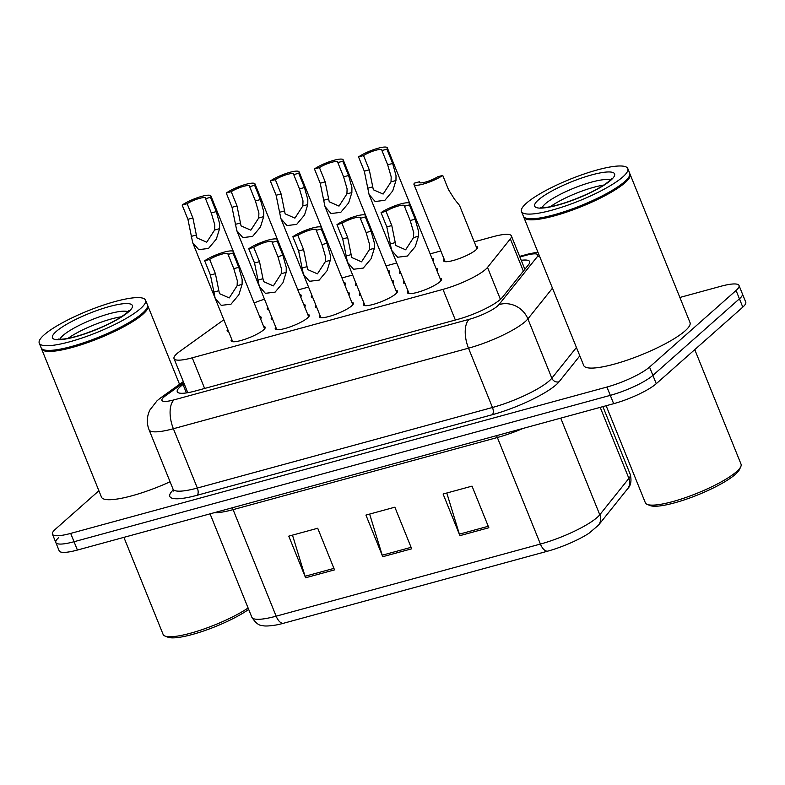 <?xml version="1.0" encoding="UTF-8"?>
<svg xmlns="http://www.w3.org/2000/svg" width="785" height="785" viewBox="0 0 785 785"><rect width="100%" height="100%" fill="white"/><g stroke="black" fill="none" stroke-linecap="round" stroke-linejoin="round"><path stroke-width="1.18" d="M343.791 282.482A18.34 3.748 158 0 1 345.341 283.257A18.34 3.748 158 0 1 344.762 284.906L327.168 241.358M387.888 270.442A18.34 3.748 158 0 1 389.438 271.227A18.34 3.748 158 0 1 388.86 272.866L371.266 229.318M431.986 258.402A18.34 3.748 158 0 1 433.536 259.187A18.34 3.748 158 0 1 432.957 260.826L415.363 217.278M476.083 246.372A18.34 3.748 158 0 1 477.633 247.147A18.34 3.748 158 0 1 476.053 249.807A18.34 3.748 158 0 1 457.576 259.158A18.34 3.748 158 0 1 443.613 260.895A18.34 3.748 158 0 1 444.192 259.256M299.693 294.512A18.34 3.748 158 0 1 301.244 295.297A18.34 3.748 158 0 1 300.675 296.936L283.071 253.388M303.707 304.452A18.34 3.748 158 0 1 305.257 305.237A18.34 3.748 158 0 1 304.688 306.876L255.007 183.925A17.201 3.513 -22 0 0 243.487 185.034A17.201 3.513 -22 0 0 226.257 193.022L231.232 191.668L237.001 205.935L241.044 225.874L250.837 230.172L258.716 217.985L258.903 212.97L255.4 200.921L249.63 186.644A11.461 2.345 -22 0 0 249.699 186.074A11.461 2.345 -22 0 0 242.536 186.644A11.461 2.345 -22 0 0 231.232 191.668M347.804 292.422A18.34 3.748 158 0 1 349.354 293.197A18.34 3.748 158 0 1 348.775 294.846M391.901 280.382A18.34 3.748 158 0 1 393.452 281.167A18.34 3.748 158 0 1 392.873 282.806L343.202 159.855A17.201 3.513 -22 0 0 331.682 160.964A17.201 3.513 -22 0 0 314.451 168.952L319.426 167.597L325.186 181.865L329.239 201.804L339.032 206.102L346.911 193.905L347.098 188.9L343.594 176.841L337.825 162.573A11.461 2.345 -22 0 0 337.884 161.995A11.461 2.345 -22 0 0 330.73 162.573A11.461 2.345 -22 0 0 319.426 167.597M435.999 268.342A18.34 3.748 158 0 1 437.549 269.127A18.34 3.748 158 0 1 436.97 270.766L387.299 147.815A17.201 3.513 -22 0 0 375.779 148.924A17.201 3.513 -22 0 0 358.549 156.921L363.524 155.558L369.284 169.835L373.336 189.764L383.129 194.062L391.009 181.875L391.195 176.861L387.682 164.811L381.922 150.534A11.461 2.345 -22 0 0 381.981 149.964A11.461 2.345 -22 0 0 374.828 150.543A11.461 2.345 -22 0 0 363.524 155.558M259.609 316.492A18.34 3.748 158 0 1 261.16 317.268A18.34 3.748 158 0 1 260.591 318.916L210.91 195.956A17.201 3.513 -22 0 0 199.39 197.064A17.201 3.513 -22 0 0 182.159 205.062L187.134 203.707L192.904 217.975L196.947 237.914L206.74 242.212L214.619 230.015L214.805 225.001L211.302 212.951L205.533 198.683A11.461 2.345 -22 0 0 205.601 198.105A11.461 2.345 -22 0 0 198.438 198.683A11.461 2.345 -22 0 0 187.134 203.707M307.72 314.392A18.34 3.748 158 0 1 309.27 315.177A18.34 3.748 158 0 1 307.7 317.837A18.34 3.748 158 0 1 289.223 327.188A18.34 3.748 158 0 1 275.26 328.915A18.34 3.748 158 0 1 275.829 327.276M351.817 302.362A18.34 3.748 158 0 1 353.368 303.138A18.34 3.748 158 0 1 351.788 305.797A18.34 3.748 158 0 1 333.321 315.148A18.34 3.748 158 0 1 319.358 316.885A18.34 3.748 158 0 1 319.927 315.246M395.915 290.322A18.34 3.748 158 0 1 397.465 291.107A18.34 3.748 158 0 1 395.885 293.767A18.34 3.748 158 0 1 377.408 303.118A18.34 3.748 158 0 1 363.445 304.845A18.34 3.748 158 0 1 364.024 303.206M440.012 278.292A18.34 3.748 158 0 1 441.562 279.067A18.34 3.748 158 0 1 439.983 281.727A18.34 3.748 158 0 1 421.506 291.078A18.34 3.748 158 0 1 407.543 292.815A18.34 3.748 158 0 1 408.121 291.176M263.623 326.432A18.34 3.748 158 0 1 265.173 327.208A18.34 3.748 158 0 1 263.603 329.867A18.34 3.748 158 0 1 245.126 339.218A18.34 3.748 158 0 1 231.163 340.955A18.34 3.748 158 0 1 231.732 339.316M223.833 319.76L179.785 351.405A34.393 7.036 -22 0 0 176.978 353.623A34.393 7.036 -22 0 0 174.025 358.608A34.393 7.036 -22 0 0 192.246 357.813L442.985 289.38A34.393 7.036 -22 0 0 487.514 267.42L510.348 238.885A34.393 7.036 -22 0 0 511.369 235.883A34.393 7.036 -22 0 0 493.137 236.677L474.248 241.829M264.486 299.203A34.393 7.036 -22 0 0 254.134 302.932M440.836 250.955L430.151 253.869M396.729 262.985L386.053 265.909M352.642 275.025L341.956 277.939M308.544 287.065L297.858 289.979M312.872 297.78A18.34 3.748 158 0 1 311.331 297.005A18.34 3.748 158 0 1 311.9 295.366M356.969 285.75A18.34 3.748 158 0 1 355.419 284.965A18.34 3.748 158 0 1 355.998 283.336M401.066 273.71A18.34 3.748 158 0 1 399.516 272.935A18.34 3.748 158 0 1 400.085 271.296M268.774 309.82A18.34 3.748 158 0 1 267.234 309.035A18.34 3.748 158 0 1 267.803 307.406M272.787 319.76A18.34 3.748 158 0 1 271.247 318.975A18.34 3.748 158 0 1 271.816 317.336M316.885 307.72A18.34 3.748 158 0 1 315.344 306.945A18.34 3.748 158 0 1 315.913 305.306M360.982 295.69A18.34 3.748 158 0 1 359.432 294.905A18.34 3.748 158 0 1 360.011 293.266M405.08 283.65A18.34 3.748 158 0 1 403.529 282.875A18.34 3.748 158 0 1 404.108 281.236M228.7 331.79A18.34 3.748 158 0 1 227.15 331.015A18.34 3.748 158 0 1 227.719 329.376M679.869 297.466L720.797 286.289A34.393 7.036 158 0 1 739.028 285.495L742.384 293.825A34.393 7.036 158 0 1 739.431 298.81L652.904 375.377A34.393 7.036 158 0 1 610.298 395.365L74.045 541.729A34.393 7.036 158 0 1 55.823 542.523L59.179 550.844A34.393 7.036 158 0 0 77.411 550.049L613.664 403.686A34.393 7.036 158 0 0 656.26 383.698L742.796 307.131A34.393 7.036 158 0 0 745.75 302.147L742.384 293.825A34.393 7.036 158 0 1 739.431 298.81L652.904 375.377A34.393 7.036 158 0 1 610.298 395.365L74.045 541.729A34.393 7.036 158 0 1 55.823 542.523A34.393 7.036 158 0 1 58.777 537.539M488.849 527.746L472.03 486.131L443.093 494.02L459.912 535.645L488.849 527.746M446.793 493.019L459.382 534.153A9.175 4.484 74.7 0 0 459.912 535.645M334.528 569.871L317.709 528.246L288.772 536.145L305.591 577.77L334.528 569.871M292.481 535.135L305.061 576.268A9.175 4.484 74.7 0 0 305.591 577.77M411.683 548.803L394.865 507.188L365.938 515.088L382.746 556.702L411.683 548.803M369.637 514.077L382.226 555.211A9.175 4.484 74.7 0 0 382.746 556.702M627.549 488.859A11.461 10.548 -141.3 0 0 628.893 478.399A45.864 9.381 -22 0 0 630.257 474.385C631.758 480.852 630.855 485.679 627.549 488.859L598.445 525.224L589.054 533.201A37.602 7.693 158 0 1 547.724 551.148L283.454 623.28A37.602 7.693 158 0 1 276.124 624.997C268.98 626.136 264.329 626.302 262.19 625.498C259.021 625.665 255.576 622.907 251.838 617.245A45.864 9.381 -22 0 0 276.143 616.186A11.461 5.613 74.7 0 0 283.454 623.28M184.171 383.728L183.033 384.542A34.393 7.036 -22 0 0 180.216 386.76A34.393 7.036 -22 0 0 177.263 391.744A34.393 7.036 -22 0 0 195.485 390.95L457.822 319.348A34.393 7.036 -22 0 0 502.351 297.387L528.609 264.584A34.393 7.036 -22 0 0 529.63 261.572A34.393 7.036 -22 0 0 521.23 260.296M739.028 285.495A34.393 7.036 158 0 1 736.065 290.479L649.538 367.056A34.393 7.036 158 0 1 606.942 387.034L70.679 533.408A34.393 7.036 158 0 1 52.458 534.202A34.393 7.036 158 0 1 55.411 529.208L98.89 490.743M524.586 268.617A34.393 7.036 158 0 1 525.459 268.509M186.28 392.942A34.393 7.036 158 0 1 186.388 392.863L187.527 392.049M209.644 259.423L215.414 273.7L219.457 293.639L229.249 297.927L237.129 285.74L237.315 280.726L233.812 268.676L228.042 254.409A11.461 2.345 -22 0 0 228.111 253.83A11.461 2.345 -22 0 0 220.948 254.409A11.461 2.345 -22 0 0 209.644 259.423L204.669 260.787L210.439 275.054L215.198 298.388L232.713 341.74M204.669 260.787A17.201 3.513 -22 0 1 221.9 252.79A17.201 3.513 -22 0 1 233.42 251.681A17.201 3.513 -22 0 1 233.017 253.045L238.787 267.322L242.143 279.411L242.094 284.386L238.856 294.787L231.006 304.178L221.272 305.375L215.198 298.388M233.017 253.045L228.042 254.409M205.533 198.683L210.508 197.32L216.277 211.597L219.633 223.686L219.584 228.661L216.346 239.062L208.496 248.452L198.762 249.65L192.688 242.663L187.929 219.329L182.159 205.062M210.508 197.32A17.201 3.513 -22 0 0 210.91 195.956M253.741 247.393L259.511 261.66L263.554 281.599L273.347 285.897L281.226 273.7L281.413 268.686L277.91 256.636L272.14 242.369A11.461 2.345 -22 0 0 272.209 241.79A11.461 2.345 -22 0 0 265.045 242.369A11.461 2.345 -22 0 0 253.741 247.393L248.767 248.747L254.536 263.024L259.295 286.348L276.811 329.7M248.767 248.747A17.201 3.513 -22 0 1 265.997 240.76A17.201 3.513 -22 0 1 277.517 239.651A17.201 3.513 -22 0 1 277.115 241.015L282.885 255.282L286.24 267.371L286.191 272.356L282.953 282.747L275.103 292.138L265.369 293.335L259.295 286.348M277.115 241.015L272.14 242.369M297.839 235.353L303.599 249.63L307.651 269.559L317.444 273.857L325.324 261.67L325.51 256.656L322.007 244.606L316.237 230.329A11.461 2.345 -22 0 0 316.306 229.76A11.461 2.345 -22 0 0 309.143 230.339A11.461 2.345 -22 0 0 297.839 235.353L292.864 236.717L298.634 250.984L303.393 274.308L320.908 317.66M292.864 236.717A17.201 3.513 -22 0 1 310.095 228.72A17.201 3.513 -22 0 1 321.614 227.611A17.201 3.513 -22 0 1 321.212 228.975L326.982 243.242L330.338 255.341L330.279 260.316L327.051 270.717L319.191 280.108L309.467 281.305L303.393 274.308M321.212 228.975L316.237 230.329M341.936 223.323L347.696 237.59L351.749 257.529L361.542 261.827L369.421 249.63L369.607 244.616L366.104 232.566L360.335 218.299A11.461 2.345 -22 0 0 360.393 217.72A11.461 2.345 -22 0 0 353.24 218.299A11.461 2.345 -22 0 0 341.936 223.323L336.961 224.677L342.721 238.954L347.49 262.278L365.005 305.63M336.961 224.677A17.201 3.513 -22 0 1 354.192 216.68A17.201 3.513 -22 0 1 365.712 215.571A17.201 3.513 -22 0 1 365.31 216.945L371.079 231.212L374.435 243.301L374.376 248.276L371.148 258.677L363.288 268.068L353.564 269.265L347.49 262.278M365.31 216.945L360.335 218.299M386.034 211.283L391.793 225.56L395.846 245.489L405.639 249.787L413.518 237.6L413.705 232.586L410.202 220.536L404.432 206.259A11.461 2.345 -22 0 0 404.491 205.69A11.461 2.345 -22 0 0 397.338 206.269A11.461 2.345 -22 0 0 386.034 211.283L381.059 212.647L386.819 226.914L391.578 250.238L409.093 293.59M381.059 212.647A17.201 3.513 -22 0 1 398.289 204.649A17.201 3.513 -22 0 1 409.809 203.541A17.201 3.513 -22 0 1 409.407 204.905L415.167 219.172L418.523 231.271L418.474 236.246L415.245 246.647L407.386 256.038L397.661 257.235L391.578 250.238M409.407 204.905L404.432 206.259M249.63 186.644L254.605 185.289L260.375 199.557L263.731 211.656L263.682 216.631L260.443 227.022L252.584 236.422L242.859 237.619L236.785 230.623L232.026 207.299L226.257 193.022M254.605 185.289A17.201 3.513 -22 0 0 255.007 183.925M281.089 193.905L285.141 213.844L294.934 218.132L302.814 205.945L303 200.931L299.497 188.881L293.727 174.613A11.461 2.345 -22 0 0 293.786 174.035A11.461 2.345 -22 0 0 286.633 174.613A11.461 2.345 -22 0 0 275.329 179.628L281.089 193.905L276.114 195.259L270.354 180.992L275.329 179.628M293.727 174.613L298.702 173.249L304.472 187.527L307.828 199.616L307.769 204.591L304.541 214.992L296.681 224.382L286.957 225.58L280.883 218.593L276.114 195.259M298.702 173.249A17.201 3.513 -22 0 0 299.105 171.886A17.201 3.513 -22 0 0 287.585 172.994A17.201 3.513 -22 0 0 270.354 180.992M337.825 162.573L342.8 161.219L348.569 175.487L351.915 187.576L351.866 192.56L348.638 202.952L340.778 212.343L331.054 213.54L324.98 206.553L320.211 183.229L314.451 168.952M342.8 161.219A17.201 3.513 -22 0 0 343.202 159.855M477.054 248.796L459.539 205.444L454.593 199.351L448.51 189.676L442.74 175.408A17.201 3.513 -22 0 1 425.509 183.396A17.201 3.513 -22 0 1 413.989 184.504L445.164 261.68M419.749 182.728L419.367 181.786L414.392 183.14A17.201 3.513 -22 0 0 413.989 184.504M419.367 181.786A11.461 2.345 -22 0 0 419.308 182.356A11.461 2.345 -22 0 0 426.461 181.786A11.461 2.345 -22 0 0 437.765 176.762L442.74 175.408M248.678 609.425A49.298 10.077 158 0 1 203.953 630.865A49.298 10.077 158 0 1 167.882 637.184L164.997 636.036A51.594 10.548 158 0 1 163.113 634.417L123.902 537.362M248.099 607.992A51.594 10.548 158 0 1 201.578 629.815A51.594 10.548 158 0 1 164.997 636.036M147.59 305.414A57.325 11.726 158 0 1 147.865 305.914A57.325 11.726 158 0 1 142.939 314.226A57.325 11.726 158 0 1 85.202 343.438A57.325 11.726 158 0 1 41.566 348.864A57.325 11.726 158 0 1 41.409 348.314M170.08 481.774A57.325 11.726 158 0 1 101.471 497.131L41.566 348.864M145.549 300.184L147.443 304.874A57.325 11.726 158 0 1 147.188 307.612L146.864 308.319A56.746 11.608 158 0 1 142.242 313.833A56.746 11.608 158 0 1 90.589 340.808A56.746 11.608 158 0 1 43.95 349.904L43.234 349.619A57.325 11.726 158 0 1 41.144 347.814L39.25 343.133A57.325 11.726 158 0 1 44.176 334.822A57.325 11.726 158 0 1 101.913 305.61A57.325 11.726 158 0 1 145.549 300.184A57.325 11.726 158 0 1 140.623 308.495A57.325 11.726 158 0 1 82.886 337.717A57.325 11.726 158 0 1 39.25 343.133M147.188 307.612A57.325 11.726 158 0 1 142.517 313.186A57.325 11.726 158 0 1 90.344 340.425A57.325 11.726 158 0 1 43.234 349.619M68.099 338.325A37.386 7.644 158 0 1 121.449 316.767M694.764 349.629L741.03 464.141A51.594 10.548 158 0 1 740.804 466.614L739.529 469.44A49.298 10.077 158 0 1 735.506 474.228A49.298 10.077 158 0 1 690.643 497.661A49.298 10.077 158 0 1 650.127 505.56L647.242 504.412A51.594 10.548 158 0 1 645.358 502.792L606.148 405.737M740.804 466.614A51.594 10.548 158 0 1 736.595 471.618A51.594 10.548 158 0 1 689.642 496.14A51.594 10.548 158 0 1 647.242 504.412M629.835 173.789A57.325 11.726 158 0 1 630.1 174.29A57.325 11.726 158 0 1 625.184 182.601A57.325 11.726 158 0 1 567.437 211.822A57.325 11.726 158 0 1 523.801 217.239A57.325 11.726 158 0 1 523.654 216.689M630.1 174.29L690.015 322.566A57.325 11.726 158 0 1 685.089 330.877A57.325 11.726 158 0 1 627.352 360.089A57.325 11.726 158 0 1 583.716 365.506L523.801 217.239M627.794 168.569L629.688 173.249A57.325 11.726 158 0 1 629.433 175.987L629.109 176.703A56.746 11.608 158 0 1 624.487 182.208A56.746 11.608 158 0 1 572.834 209.183A56.746 11.608 158 0 1 526.195 218.279L525.479 217.994A57.325 11.726 158 0 1 523.389 216.199L521.495 211.508A57.325 11.726 158 0 1 526.421 203.197A57.325 11.726 158 0 1 584.158 173.985A57.325 11.726 158 0 1 627.794 168.569A57.325 11.726 158 0 1 622.868 176.88A57.325 11.726 158 0 1 565.131 206.092A57.325 11.726 158 0 1 521.495 211.508M629.433 175.987A57.325 11.726 158 0 1 624.762 181.561A57.325 11.726 158 0 1 572.589 208.81A57.325 11.726 158 0 1 525.479 217.994M550.344 206.7A37.386 7.644 158 0 1 603.694 185.142M381.922 150.534L386.897 149.179L392.657 163.457L396.013 175.546L395.964 180.521L392.736 190.922L384.876 200.312L375.151 201.51L369.068 194.513L364.309 171.189L358.549 156.921M386.897 149.179A17.201 3.513 -22 0 0 387.299 147.815M204.63 388.457L192.246 357.813M523.369 271.129L510.348 238.885M500.418 299.36L487.514 267.42M455.359 320.025L442.985 289.38M496.512 435.665A11.461 5.613 -105.3 0 1 497.356 437.51L233.096 509.642A45.864 9.381 158 0 1 214.06 512.752M523.183 428.384A45.864 9.381 158 0 1 497.356 437.51L540.414 544.054A45.864 9.381 -22 0 0 599.779 514.774L628.893 478.399L600.191 407.366M598.445 525.224A11.461 10.548 -141.3 0 0 599.779 514.774L560.735 418.13M547.724 551.148A11.461 5.613 -105.3 0 1 540.414 544.054L276.143 616.186L233.096 509.642A11.461 5.613 -105.3 0 0 232.242 507.797M613.664 403.686L606.942 387.034M656.26 383.698L649.538 367.056M77.411 550.049L70.679 533.408M742.796 307.131L736.065 290.479M411.085 547.331L382.226 555.211M333.929 568.389L305.061 576.268M488.25 526.274L459.382 534.153M183.749 382.678L165.772 395.591A22.932 4.69 -22 0 0 163.898 397.063A22.932 4.69 -22 0 0 174.074 399.859L469.214 319.309A22.932 4.69 -22 0 0 497.611 305.983A22.932 4.69 -22 0 0 498.897 304.668L537.136 256.881A22.932 4.69 -22 0 0 525.665 255.41L519.896 256.989M552.463 288.173L527.883 318.887A45.864 9.381 158 0 1 525.312 321.526A45.864 9.381 158 0 1 468.508 348.177L173.377 428.728A45.864 9.381 158 0 1 149.071 429.787L173.034 489.104A45.864 9.381 -22 0 0 197.339 488.044L492.47 407.484A45.864 9.381 -22 0 0 549.274 380.843A45.864 9.381 -22 0 0 551.845 378.203L576.426 347.48M579.811 355.86L559.097 381.755A51.594 10.548 158 0 1 492.303 414.706L197.163 495.257A5.73 2.806 74.7 0 0 197.339 488.044L173.377 428.728A22.932 11.225 -105.3 0 1 174.074 399.859M559.097 381.755A5.73 5.269 38.7 0 1 551.845 378.203L527.883 318.887A22.932 21.087 -141.3 0 0 498.897 304.668M197.163 495.257A51.594 10.548 158 0 1 173.259 489.889M469.214 319.309A22.932 11.225 -105.3 0 0 468.508 348.177L492.47 407.484A5.73 2.806 74.7 0 1 492.303 414.706M539.57 256.263A22.932 21.087 -141.3 0 0 537.136 256.881M525.665 255.41A22.932 11.225 -105.3 0 1 528.04 254.095L519.65 256.391M165.772 395.591A22.932 17.191 -125.7 0 0 160.797 397.779L183.307 381.608M186.388 392.863L183.033 384.542M242.094 284.386L237.129 285.74M218.642 290.784L213.687 292.138M215.414 273.7L210.439 275.054M238.787 267.322L233.812 268.676M211.302 212.951L216.277 211.597M187.929 219.329L192.904 217.975M214.619 230.015L219.584 228.661M191.177 236.413L196.132 235.058M286.191 272.356L281.226 273.7M262.739 278.753L257.784 280.108M259.511 261.66L254.536 263.024M282.885 255.282L277.91 256.636M330.279 260.316L325.324 261.67M306.837 266.714L301.882 268.068M303.599 249.63L298.634 250.984M326.982 243.242L322.007 244.606M374.376 248.276L369.421 249.63M350.934 254.683L345.979 256.028M347.696 237.59L342.721 238.954M371.079 231.212L366.104 232.566M418.474 236.246L413.518 237.6M395.032 242.643L390.076 243.998M391.793 225.56L386.819 226.914M415.167 219.172L410.202 220.536M255.4 200.921L260.375 199.557M232.026 207.299L237.001 205.935M258.716 217.985L263.682 216.631M235.274 224.382L240.23 223.028M299.497 188.881L304.472 187.527M302.814 205.945L307.769 204.591M279.372 212.343L284.327 210.988M343.594 176.841L348.569 175.487M320.211 183.229L325.186 181.865M346.911 193.905L351.866 192.56M323.469 200.312L328.424 198.958M59.945 339.228A37.386 7.644 158 0 1 63.055 335.45A37.386 7.644 158 0 1 97.35 317.582A37.386 7.644 158 0 1 127.945 311.753M128.671 311.763A43.116 8.821 158 0 1 75.272 336.814A43.116 8.821 158 0 1 56.127 331.564A43.116 8.821 158 0 1 109.527 306.503A43.116 8.821 158 0 1 128.671 311.763M542.19 207.603A37.386 7.644 158 0 1 545.3 203.825A37.386 7.644 158 0 1 579.585 185.957A37.386 7.644 158 0 1 610.19 180.128M610.916 180.138A43.116 8.821 158 0 1 557.517 205.189A43.116 8.821 158 0 1 538.373 199.939A43.116 8.821 158 0 1 591.772 174.888A43.116 8.821 158 0 1 610.916 180.138M387.682 164.811L392.657 163.457M364.309 171.189L369.284 169.835M391.009 181.875L395.964 180.521M367.557 188.272L372.522 186.918M187.792 392.706L174.025 358.608M524.851 269.265L511.369 235.883M630.257 474.385L602.88 406.63M251.838 617.245L210.066 513.851M160.797 397.779L157.108 400.703L149.798 410.113L148.561 413.195C146.775 418.778 146.942 424.312 149.071 429.787M173.181 491.135L173.034 489.104M52.458 534.202L55.823 542.523M537.882 252.073L528.04 254.095M233.42 251.681L264.604 328.846M192.688 242.663L215.07 298.064M277.517 239.651L308.701 316.816M321.614 227.611L352.799 304.776M365.712 215.571L396.886 292.746M409.809 203.541L440.984 280.706M236.785 230.623L259.168 286.034M280.883 218.593L303.265 273.994M299.105 171.886L348.785 294.836M324.98 206.553L347.363 261.954M58.208 339.041L60.867 339.228C65.891 339.091 73.427 337.413 83.475 334.194C103.512 327.168 118.005 319.995 126.974 312.675L129.064 310.409M147.865 305.914L179.539 384.316M540.453 207.417L543.112 207.603C548.136 207.466 555.672 205.788 565.71 202.569C585.747 195.543 600.25 188.371 609.219 181.05L611.309 178.784M369.068 194.513L391.46 249.924"/></g></svg>
